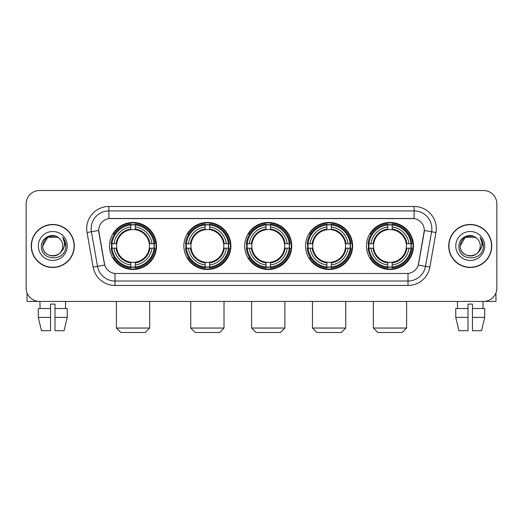 <?xml version="1.0" encoding="UTF-8"?>
<svg xmlns="http://www.w3.org/2000/svg" width="523" height="523" viewBox="0 0 523 523"><rect width="100%" height="100%" fill="white"/><g stroke="black" fill="none" stroke-linecap="round" stroke-linejoin="round"><path stroke-width="0.78" d="M366.466 245.973A23.515 23.515 0 0 0 389.975 269.482A23.515 23.515 0 0 0 413.49 245.973A23.515 23.515 0 0 0 389.975 222.458A23.515 23.515 0 0 0 366.466 245.973M183.861 245.973A23.515 23.515 0 0 0 207.376 269.482A23.515 23.515 0 0 0 230.891 245.973A23.515 23.515 0 0 0 207.376 222.458A23.515 23.515 0 0 0 183.861 245.973M244.731 245.973A23.515 23.515 0 0 0 268.24 269.482A23.515 23.515 0 0 0 291.756 245.973A23.515 23.515 0 0 0 268.24 222.458A23.515 23.515 0 0 0 244.731 245.973M305.595 245.973A23.515 23.515 0 0 0 329.111 269.482A23.515 23.515 0 0 0 352.626 245.973A23.515 23.515 0 0 0 329.111 222.458A23.515 23.515 0 0 0 305.595 245.973M109.51 245.973A23.515 23.515 0 0 0 133.025 269.482A23.515 23.515 0 0 0 156.534 245.973A23.515 23.515 0 0 0 133.025 222.458A23.515 23.515 0 0 0 109.51 245.973M98.684 230.447A11.977 11.977 0 0 0 98.867 232.526L104.345 263.579A11.977 11.977 0 0 0 116.139 273.477L406.861 273.477A11.977 11.977 0 0 0 418.655 263.579L424.133 232.526A11.977 11.977 0 0 0 412.34 218.47L110.66 218.47A11.977 11.977 0 0 0 98.684 230.447L98.814 228.669M111.621 248.19A21.515 21.515 0 0 1 111.621 243.757M307.707 248.19A21.515 21.515 0 0 1 307.707 243.757M246.843 248.19A21.515 21.515 0 0 1 246.843 243.757M185.972 248.19A21.515 21.515 0 0 1 185.972 243.757M368.578 248.19A21.515 21.515 0 0 1 368.578 243.757M31.249 245.973A21.515 21.515 0 0 0 52.771 267.488A21.515 21.515 0 0 0 74.286 245.973A21.515 21.515 0 0 0 52.771 224.459A21.515 21.515 0 0 0 31.249 245.973M448.714 245.973A21.515 21.515 0 0 0 470.229 267.488A21.515 21.515 0 0 0 491.751 245.973A21.515 21.515 0 0 0 470.229 224.459A21.515 21.515 0 0 0 448.714 245.973M108.889 206.487L108.889 218.601L414.111 218.601L414.111 210.926A17.743 17.743 0 0 1 431.586 231.754L425.487 266.357A17.743 17.743 0 0 1 408.012 281.021L114.988 281.021A17.743 17.743 0 0 1 97.513 266.357L91.414 231.754A17.743 17.743 0 0 1 108.889 210.926L414.111 210.926L414.111 206.487A22.182 22.182 0 0 1 435.953 232.526L429.854 267.129A22.182 22.182 0 0 1 408.012 285.453L114.988 285.453A22.182 22.182 0 0 1 93.146 267.129L87.047 232.526A22.182 22.182 0 0 1 108.889 206.487L414.111 206.487M406.861 273.477L116.139 273.477M435.953 232.526L424.316 230.473L418.289 265.089L429.854 267.129M93.146 267.129L104.711 265.089L98.684 230.473L91.414 231.754A17.743 17.743 0 0 1 91.146 228.669M418.655 263.579L418.583 263.958M104.417 263.958L104.345 263.579M496.85 203.826A13.31 13.31 0 0 0 483.54 190.516L39.46 190.516A13.31 13.31 0 0 0 26.15 203.826L26.15 288.121A13.31 13.31 0 0 0 39.46 301.425L483.54 301.425A13.31 13.31 0 0 0 496.85 288.121L496.85 203.826L496.85 288.121M26.15 203.826L26.15 288.121M483.54 190.516L39.46 190.516M39.46 301.425L483.54 301.425M74.063 245.973A21.293 21.293 0 0 0 52.771 224.681A21.293 21.293 0 0 0 31.472 245.973A21.293 21.293 0 0 0 52.771 267.266A21.293 21.293 0 0 0 74.063 245.973M59.334 238.396A10.029 10.029 0 0 1 62.793 245.973C63.407 258.905 42.128 258.905 42.742 245.973L47.756 237.292L57.778 237.292L59.334 238.396C53.183 231.951 41.337 237.259 41.448 245.973C40.323 261.448 65.414 261.853 65.82 246.725L65.846 245.973C65.806 242.685 64.715 239.796 62.564 237.311C64.198 239.992 64.774 242.881 64.29 245.973C63.819 248.602 62.544 250.752 60.452 252.413A10.029 10.029 0 0 0 62.793 245.973C63.407 258.905 42.128 258.905 42.742 245.973C43.716 238.769 47.848 235.52 55.137 236.233M60.452 252.413C55.131 259.611 42.219 255.008 42.742 245.973M38.303 245.973A14.461 14.461 0 0 0 52.771 260.434A14.461 14.461 0 0 0 67.232 245.973A14.461 14.461 0 0 0 52.771 231.512A14.461 14.461 0 0 0 38.303 245.973M62.662 237.422L65.839 246.353M27.039 292.9L27.039 301.425L78.502 301.425M38.297 308.524L38.297 317.396L41.448 330.706L38.297 317.396L38.297 308.524L50.548 308.524L50.548 304.092L54.987 304.092L54.987 308.524L67.238 308.524L67.238 317.396L64.087 330.706L67.238 317.396L54.987 317.396L54.987 308.524M65.637 301.425L65.44 308.524M50.548 308.524L50.548 330.706L41.448 330.706M38.297 317.396L50.548 317.396M64.087 330.706L54.987 330.706L54.987 317.396M39.905 301.425L40.094 308.524M491.528 245.973A21.293 21.293 0 0 0 470.229 224.681A21.293 21.293 0 0 0 448.937 245.973A21.293 21.293 0 0 0 470.229 267.266A21.293 21.293 0 0 0 491.528 245.973M476.799 238.396A10.029 10.029 0 0 1 480.258 245.973C480.872 258.905 459.593 258.905 460.207 245.973L465.222 237.292L475.244 237.292L476.799 238.396C470.648 231.951 458.802 237.259 458.913 245.973C457.782 261.448 482.879 261.853 483.285 246.725L483.304 245.973C483.272 242.685 482.173 239.796 480.022 237.311C481.663 239.992 482.239 242.881 481.755 245.973C481.284 248.602 480.003 250.752 477.917 252.413A10.029 10.029 0 0 0 480.258 245.973C480.872 258.905 459.593 258.905 460.207 245.973C461.181 238.769 465.313 235.52 472.602 236.233M477.917 252.413C472.589 259.611 459.684 255.008 460.207 245.973M455.768 245.973A14.461 14.461 0 0 0 470.229 260.434A14.461 14.461 0 0 0 484.697 245.973A14.461 14.461 0 0 0 470.229 231.512A14.461 14.461 0 0 0 455.768 245.973M480.121 237.422L483.304 246.353M145.224 332.484L120.82 332.484L116.387 328.045L149.656 328.045L145.224 332.484M149.284 248.19A16.416 16.416 0 0 0 135.241 229.708L135.241 229.708A16.416 16.416 0 0 0 116.76 248.19A16.416 16.416 0 0 0 149.284 248.19L149.944 248.19L149.284 248.19A16.416 16.416 0 0 1 135.241 262.239L135.241 264.919A19.076 19.076 0 0 0 151.971 248.19L154.913 248.19A22.005 22.005 0 0 1 135.241 267.868L135.241 266.972A21.116 21.116 0 0 0 154.024 248.19M112.066 248.19A21.07 21.07 0 0 1 112.066 243.757M135.241 225.014A21.07 21.07 0 0 0 130.802 225.014M153.978 243.757A21.07 21.07 0 0 1 153.978 248.19M154.913 243.757A22.005 22.005 0 0 0 135.241 224.079L135.241 224.975A21.116 21.116 0 0 1 154.024 243.757L154.913 243.757M111.131 248.19A22.005 22.005 0 0 0 130.802 267.868L130.802 266.972A21.116 21.116 0 0 1 112.02 248.19L111.131 248.19M154.024 243.757L151.971 243.757A19.076 19.076 0 0 0 135.241 227.028L135.241 224.975M135.241 266.972L135.241 264.919M112.02 248.19L114.073 248.19A19.076 19.076 0 0 0 130.802 264.919L130.802 266.972M135.241 227.028L135.241 229.054A17.063 17.063 0 0 1 149.944 243.757L151.971 243.757M151.971 248.19L149.944 248.19A17.063 17.063 0 0 1 135.241 262.892M130.802 264.919L130.802 262.239A16.416 16.416 0 0 1 116.76 248.19L114.073 248.19M149.284 243.757L149.944 243.757M135.241 266.926A21.07 21.07 0 0 1 130.802 266.926M130.802 224.079A22.005 22.005 0 0 0 111.131 243.757L112.02 243.757A21.116 21.116 0 0 1 130.802 224.975L130.802 224.079M130.802 224.975L130.802 227.028A19.076 19.076 0 0 0 114.073 243.757L112.02 243.757M130.802 229.682L130.802 227.028M114.073 243.757L116.106 243.757A17.063 17.063 0 0 1 130.802 229.054M130.802 262.239L130.802 262.892A17.063 17.063 0 0 1 116.106 248.19M114.563 233.997L113.308 233.997A23.071 23.071 0 0 1 156.089 245.973A23.071 23.071 0 0 1 113.308 257.95L114.563 257.95M219.575 332.484L195.177 332.484L190.738 328.045L224.014 328.045L219.575 332.484M223.641 248.19A16.416 16.416 0 0 0 209.592 229.708L209.592 229.708A16.416 16.416 0 0 0 191.111 248.19A16.416 16.416 0 0 0 223.641 248.19L224.295 248.19L223.641 248.19A16.416 16.416 0 0 1 209.592 262.239L209.592 264.919A19.076 19.076 0 0 0 226.322 248.19L229.27 248.19A22.005 22.005 0 0 1 209.592 267.868L209.592 266.972A21.116 21.116 0 0 0 228.374 248.19M186.423 248.19A21.07 21.07 0 0 1 186.423 243.757M209.592 225.014A21.07 21.07 0 0 0 205.16 225.014M228.329 243.757A21.07 21.07 0 0 1 228.329 248.19M229.27 243.757A22.005 22.005 0 0 0 209.592 224.079L209.592 224.975A21.116 21.116 0 0 1 228.374 243.757L229.27 243.757M185.482 248.19A22.005 22.005 0 0 0 205.16 267.868L205.16 266.972A21.116 21.116 0 0 1 186.378 248.19L185.482 248.19M228.374 243.757L226.322 243.757A19.076 19.076 0 0 0 209.592 227.028L209.592 224.975M209.592 266.972L209.592 264.919M186.378 248.19L188.43 248.19A19.076 19.076 0 0 0 205.16 264.919L205.16 266.972M209.592 227.028L209.592 229.054A17.063 17.063 0 0 1 224.295 243.757L226.322 243.757M226.322 248.19L224.295 248.19A17.063 17.063 0 0 1 209.592 262.892M205.16 264.919L205.16 262.239A16.416 16.416 0 0 1 191.111 248.19L188.43 248.19M223.641 243.757L224.295 243.757M209.592 266.926A21.07 21.07 0 0 1 205.16 266.926M205.16 224.079A22.005 22.005 0 0 0 185.482 243.757L186.378 243.757A21.116 21.116 0 0 1 205.16 224.975L205.16 224.079M205.16 224.975L205.16 227.028A19.076 19.076 0 0 0 188.43 243.757L186.378 243.757M205.16 229.682L205.16 227.028M188.43 243.757L190.457 243.757A17.063 17.063 0 0 1 205.16 229.054M205.16 262.239L205.16 262.892A17.063 17.063 0 0 1 190.457 248.19M188.921 233.997L187.659 233.997A23.071 23.071 0 0 1 230.447 245.973A23.071 23.071 0 0 1 187.659 257.95L188.921 257.95M280.446 332.484L256.041 332.484L251.609 328.045L284.878 328.045L280.446 332.484M284.505 248.19A16.416 16.416 0 0 0 270.463 229.708L270.463 229.708A16.416 16.416 0 0 0 251.981 248.19A16.416 16.416 0 0 0 284.505 248.19L285.166 248.19L284.505 248.19A16.416 16.416 0 0 1 270.463 262.239L270.463 264.919A19.076 19.076 0 0 0 287.192 248.19L290.134 248.19A22.005 22.005 0 0 1 270.463 267.868L270.463 266.972A21.116 21.116 0 0 0 289.245 248.19M247.287 248.19A21.07 21.07 0 0 1 247.287 243.757M270.463 225.014A21.07 21.07 0 0 0 266.024 225.014M289.199 243.757A21.07 21.07 0 0 1 289.199 248.19M290.134 243.757A22.005 22.005 0 0 0 270.463 224.079L270.463 224.975A21.116 21.116 0 0 1 289.245 243.757L290.134 243.757M246.353 248.19A22.005 22.005 0 0 0 266.024 267.868L266.024 266.972A21.116 21.116 0 0 1 247.242 248.19L246.353 248.19M289.245 243.757L287.192 243.757A19.076 19.076 0 0 0 270.463 227.028L270.463 224.975M270.463 266.972L270.463 264.919M247.242 248.19L249.294 248.19A19.076 19.076 0 0 0 266.024 264.919L266.024 266.972M270.463 227.028L270.463 229.054A17.063 17.063 0 0 1 285.166 243.757L287.192 243.757M287.192 248.19L285.166 248.19A17.063 17.063 0 0 1 270.463 262.892M266.024 264.919L266.024 262.239A16.416 16.416 0 0 1 251.981 248.19L249.294 248.19M284.505 243.757L285.166 243.757M270.463 266.926A21.07 21.07 0 0 1 266.024 266.926M266.024 224.079A22.005 22.005 0 0 0 246.353 243.757L247.242 243.757A21.116 21.116 0 0 1 266.024 224.975L266.024 224.079M266.024 224.975L266.024 227.028A19.076 19.076 0 0 0 249.294 243.757L247.242 243.757M266.024 229.682L266.024 227.028M249.294 243.757L251.321 243.757A17.063 17.063 0 0 1 266.024 229.054M266.024 262.239L266.024 262.892A17.063 17.063 0 0 1 251.321 248.19M249.785 233.997L248.53 233.997A23.071 23.071 0 0 1 291.311 245.973A23.071 23.071 0 0 1 248.53 257.95L249.785 257.95M341.31 332.484L316.912 332.484L312.473 328.045L345.749 328.045L341.31 332.484M345.376 248.19A16.416 16.416 0 0 0 331.327 229.708L331.327 229.708A16.416 16.416 0 0 0 312.846 248.19A16.416 16.416 0 0 0 345.376 248.19L346.03 248.19L345.376 248.19A16.416 16.416 0 0 1 331.327 262.239L331.327 264.919A19.076 19.076 0 0 0 348.057 248.19L351.005 248.19A22.005 22.005 0 0 1 331.327 267.868L331.327 266.972A21.116 21.116 0 0 0 350.109 248.19M308.152 248.19A21.07 21.07 0 0 1 308.152 243.757M331.327 225.014A21.07 21.07 0 0 0 326.895 225.014M350.064 243.757A21.07 21.07 0 0 1 350.064 248.19M351.005 243.757A22.005 22.005 0 0 0 331.327 224.079L331.327 224.975A21.116 21.116 0 0 1 350.109 243.757L351.005 243.757M307.217 248.19A22.005 22.005 0 0 0 326.895 267.868L326.895 266.972A21.116 21.116 0 0 1 308.112 248.19L307.217 248.19M350.109 243.757L348.057 243.757A19.076 19.076 0 0 0 331.327 227.028L331.327 224.975M331.327 266.972L331.327 264.919M308.112 248.19L310.165 248.19A19.076 19.076 0 0 0 326.895 264.919L326.895 266.972M331.327 227.028L331.327 229.054A17.063 17.063 0 0 1 346.03 243.757L348.057 243.757M348.057 248.19L346.03 248.19A17.063 17.063 0 0 1 331.327 262.892M326.895 264.919L326.895 262.239A16.416 16.416 0 0 1 312.846 248.19L310.165 248.19M345.376 243.757L346.03 243.757M331.327 266.926A21.07 21.07 0 0 1 326.895 266.926M326.895 224.079A22.005 22.005 0 0 0 307.217 243.757L308.112 243.757A21.116 21.116 0 0 1 326.895 224.975L326.895 224.079M326.895 224.975L326.895 227.028A19.076 19.076 0 0 0 310.165 243.757L308.112 243.757M326.895 229.682L326.895 227.028M310.165 243.757L312.192 243.757A17.063 17.063 0 0 1 326.895 229.054M326.895 262.239L326.895 262.892A17.063 17.063 0 0 1 312.192 248.19M310.649 233.997L309.394 233.997A23.071 23.071 0 0 1 352.182 245.973A23.071 23.071 0 0 1 309.394 257.95L310.649 257.95M402.18 332.484L377.776 332.484L373.344 328.045L406.613 328.045L402.18 332.484M406.24 248.19A16.416 16.416 0 0 0 392.198 229.708L392.198 229.708A16.416 16.416 0 0 0 373.716 248.19A16.416 16.416 0 0 0 406.24 248.19L406.894 248.19L406.24 248.19A16.416 16.416 0 0 1 392.198 262.239L392.198 264.919A19.076 19.076 0 0 0 408.927 248.19L411.869 248.19A22.005 22.005 0 0 1 392.198 267.868L392.198 266.972A21.116 21.116 0 0 0 410.98 248.19M369.022 248.19A21.07 21.07 0 0 1 369.022 243.757M392.198 225.014A21.07 21.07 0 0 0 387.759 225.014M410.934 243.757A21.07 21.07 0 0 1 410.934 248.19M411.869 243.757A22.005 22.005 0 0 0 392.198 224.079L392.198 224.975A21.116 21.116 0 0 1 410.98 243.757L411.869 243.757M368.087 248.19A22.005 22.005 0 0 0 387.759 267.868L387.759 266.972A21.116 21.116 0 0 1 368.976 248.19L368.087 248.19M410.98 243.757L408.927 243.757A19.076 19.076 0 0 0 392.198 227.028L392.198 224.975M392.198 266.972L392.198 264.919M368.976 248.19L371.029 248.19A19.076 19.076 0 0 0 387.759 264.919L387.759 266.972M392.198 227.028L392.198 229.054A17.063 17.063 0 0 1 406.894 243.757L408.927 243.757M408.927 248.19L406.894 248.19A17.063 17.063 0 0 1 392.198 262.892M387.759 264.919L387.759 262.239A16.416 16.416 0 0 1 373.716 248.19L371.029 248.19M406.24 243.757L406.894 243.757M392.198 266.926A21.07 21.07 0 0 1 387.759 266.926M387.759 224.079A22.005 22.005 0 0 0 368.087 243.757L368.976 243.757A21.116 21.116 0 0 1 387.759 224.975L387.759 224.079M387.759 224.975L387.759 227.028A19.076 19.076 0 0 0 371.029 243.757L368.976 243.757M387.759 229.682L387.759 227.028M371.029 243.757L373.056 243.757A17.063 17.063 0 0 1 387.759 229.054M387.759 262.239L387.759 262.892A17.063 17.063 0 0 1 373.056 248.19M371.52 233.997L370.264 233.997A23.071 23.071 0 0 1 413.046 245.973A23.071 23.071 0 0 1 370.264 257.95L371.52 257.95M495.961 292.9L495.961 301.425L444.498 301.425M468.013 308.524L468.013 317.396L455.762 317.396L458.913 330.706L455.762 317.396L455.762 308.524L468.013 308.524L468.013 304.092L472.452 304.092L472.452 308.524L484.703 308.524L484.703 317.396L481.552 330.706L484.703 317.396L472.452 317.396L472.452 308.524M483.095 301.425L482.906 308.524M468.013 317.396L468.013 330.706L458.913 330.706M481.552 330.706L472.452 330.706L472.452 317.396M457.364 301.425L457.56 308.524M408.012 273.424L408.012 285.453M114.988 285.453L114.988 273.424M87.047 232.526L91.414 231.754M130.802 267.129A21.273 21.273 0 0 0 135.241 267.129M154.18 248.19A21.273 21.273 0 0 0 154.18 243.757M135.241 224.818A21.273 21.273 0 0 0 130.802 224.818M205.16 267.129A21.273 21.273 0 0 0 209.592 267.129M228.531 248.19A21.273 21.273 0 0 0 228.531 243.757M209.592 224.818A21.273 21.273 0 0 0 205.16 224.818M266.024 267.129A21.273 21.273 0 0 0 270.463 267.129M289.396 248.19A21.273 21.273 0 0 0 289.396 243.757M270.463 224.818A21.273 21.273 0 0 0 266.024 224.818M326.895 267.129A21.273 21.273 0 0 0 331.327 267.129M350.266 248.19A21.273 21.273 0 0 0 350.266 243.757M331.327 224.818A21.273 21.273 0 0 0 326.895 224.818M387.759 267.129A21.273 21.273 0 0 0 392.198 267.129M411.13 248.19A21.273 21.273 0 0 0 411.13 243.757M392.198 224.818A21.273 21.273 0 0 0 387.759 224.818M149.656 301.425L149.656 328.045M116.387 301.425L116.387 328.045M224.014 301.425L224.014 328.045M190.738 301.425L190.738 328.045M284.878 301.425L284.878 328.045M251.609 301.425L251.609 328.045M345.749 301.425L345.749 328.045M312.473 301.425L312.473 328.045M406.613 301.425L406.613 328.045M373.344 301.425L373.344 328.045"/></g></svg>
